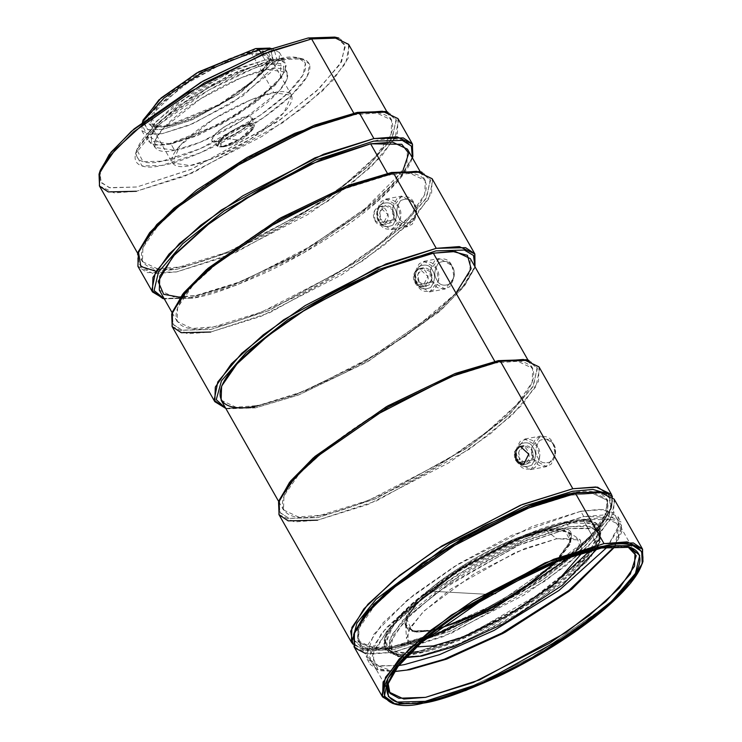 <?xml version="1.0" encoding="UTF-8"?>
<svg xmlns="http://www.w3.org/2000/svg" width="742" height="742" viewBox="0 0 742 742"><rect width="100%" height="100%" fill="white"/><g stroke="black" fill="none" stroke-linecap="round" stroke-linejoin="round"><path stroke-width="0.56" stroke-dasharray="3.71 2.78" d="M278.936 514.558L294.481 521.932L317.53 520.179L367.911 504.504L448.585 462.943L490.545 433.662L522.442 404.65L538.469 381.444L538.98 366.836M612.456 496.88L609.08 512.889L590.53 536.791L516.07 593.526L438.476 632.778L389.977 647.701L368.755 649.575L353.016 644.26L361.632 648.638L389.977 647.701L433.282 634.809L501.963 601.855L575.681 550.703L600.287 525.883L611.798 506.517L612.456 496.88M515.95 460.42C521.561 470.808 533.674 460.226 527.376 450.477C522.183 440.025 510.051 450.579 515.95 460.42L520.068 459.641L527.506 463.861L532.932 457.044L531.495 449.708L524.065 445.488L518.63 452.314L520.068 459.641L515.95 460.42M427.93 591.022C396.506 616.509 397.573 638.101 429.878 630.283L438.995 628.168L429.878 630.283L411.866 630.876L405.93 616.825L427.93 591.022L489.739 594.463L427.93 591.022C444.384 576.107 482.717 550.991 518.667 537.421C554.849 525.484 572.453 525.058 571.498 536.123C572.453 525.058 554.849 525.484 518.667 537.421C482.717 550.991 444.384 576.107 427.93 591.022M444.875 626.461L497.511 603.135L550.1 566.684L497.53 603.125L444.903 626.452M554.608 562.501L568.02 546.539L571.498 536.123L570.821 540.575L554.608 562.501M248.848 123.812L253.291 128.663L235.835 141.768L220.643 147.213L221.747 137.975L238.136 139.997L221.747 137.975C230.66 130.824 239.694 126.103 248.848 123.812C239.694 126.103 230.66 130.824 221.747 137.975C209.105 147.343 221.144 150.58 235.835 141.768C250.638 135.165 261.759 119.824 248.848 123.812L248.097 124.47L248.848 123.812M222.952 146.322C216.098 148.094 215.95 145.265 222.526 137.826C234.147 129.451 242.662 124.999 248.097 124.47C254.951 122.699 255.09 125.528 248.514 132.966C236.902 141.342 228.378 145.794 222.952 146.322L217.721 141.499L212.119 141.101L213.399 135.777L224.622 126.4L246.196 116.744L252.401 118.21L248.626 124.554L237.013 133.272L217.721 141.499L222.952 146.322L239.991 139.06L253.578 125.76L248.097 124.47L229.046 132.985L219.131 141.268L218 145.97L222.952 146.322M273.863 92.694C288.211 88.864 305.685 94.169 275.263 121.02C243.654 148.094 201.036 164.641 190.054 165.549C175.706 169.389 158.231 164.084 188.654 137.233C220.263 110.159 262.881 93.603 273.863 92.694L250.777 99.882L213.798 118.924L179.944 145.645L172.367 162.98L190.054 165.549L213.139 158.371L250.119 139.32L283.973 112.599L291.55 95.273L273.863 92.694L251.64 53.572L273.863 92.694M217.721 141.499C223.871 140.897 233.517 135.86 246.669 126.372C254.116 117.95 253.959 114.741 246.196 116.744C240.046 117.347 230.4 122.393 217.248 131.881C209.8 140.294 209.958 143.503 217.721 141.499M167.831 126.428L150.144 123.858L157.721 106.523L191.575 79.811L228.555 60.761L251.64 53.572L269.327 56.151L261.75 73.477L227.896 100.198L190.917 119.249L167.831 126.428L153.269 126.492L149.847 114.249L180.547 85.237L224.279 60.863L251.807 51.866L265.515 51.56L269.986 60.185L253.124 80.804L218.723 104.668L166.477 126.047L167.831 126.428L219.14 105.429L252.929 81.991L269.494 61.734L265.098 53.266L251.64 53.572L224.594 62.411L181.651 86.35L151.498 114.834L154.855 126.863L167.831 126.428M166.477 126.047C177.663 125.129 221.051 108.267 253.235 80.702C284.214 53.368 266.415 47.961 251.807 51.866L255.619 48.564L251.807 51.866C240.621 52.793 197.233 69.646 165.049 97.211C134.07 124.554 151.869 129.952 166.477 126.047M271.6 48.564L272.537 63.413L237.728 94.781L191.603 120.028L162.674 129.368L148.391 129.878L142.464 121.92M141.629 124.229L142.863 120.334L147.751 129.711L162.674 129.368L192.651 119.573L240.269 93.038L273.733 61.447L270.032 48.091L274.011 49.028L277.86 62.931L243.033 95.82L193.467 123.441L162.257 133.643L146.721 133.996L141.629 124.229L142.585 121.827L141.824 130.666L150.06 134.571L162.257 133.643L188.913 125.342L231.606 103.351L270.691 72.503L279.168 60.232L279.437 52.496L271.451 48.62L274.011 49.028M260.841 52.738L264.987 60.037L277.183 59.11L285.41 63.005L285.141 70.74L276.655 83.021L237.57 113.869L194.877 135.86L168.221 144.152L156.024 145.08L147.797 141.184L148.066 133.449L156.553 121.169L195.638 90.32L238.33 68.329L264.987 60.037L260.841 52.738M170.985 144.004L163.908 144.922L150.654 137.511L157.499 124.545L176.837 106.514L229.695 74.877L263.939 63.2L280.828 63.599L280.374 78.763L256.602 101.83L221.088 124.48L170.985 144.004L168.221 144.152L220.383 123.821L257.353 100.253L282.099 76.24L286.171 65.834L282.572 60.454L264.987 60.037L229.343 72.197L174.314 105.123L154.188 123.886L147.064 137.391L151.034 143.92L160.856 145.107L170.985 144.004L196.593 136.036L237.607 114.908L275.152 85.274L283.296 73.486L283.555 66.057L263.939 63.2L238.33 71.167L197.316 92.296L159.771 121.929L151.628 133.727L151.368 141.147L170.985 144.004L174.546 150.274L154.93 147.426L155.189 139.997L163.333 128.199L200.878 98.565L241.892 77.446L267.5 69.47L287.117 72.326L286.857 79.756L278.714 91.554L241.169 121.187L200.155 142.306L174.546 150.274L170.985 144.004M280.068 58.544C300.287 53.136 324.913 60.612 282.043 98.454C237.505 136.602 177.459 159.929 161.979 161.209C141.759 166.607 117.134 159.131 160.003 121.298C204.542 83.15 264.597 59.824 280.068 58.544L252.095 66.873L207.741 88.15L160.133 121.187L136.806 149.717L143.02 161.645L161.979 161.209L200.071 148.762L260.563 115.047L287.618 93.399L303.07 74.905L305.426 63.07L298.377 57.941L280.068 58.544L283.463 59.499L302.356 58.878L309.637 64.174L307.207 76.389L291.254 95.477L263.327 117.82L200.878 152.629L161.561 165.475L141.982 165.92L135.573 153.622L159.651 124.164L208.799 90.06L254.589 68.097L283.463 59.499L280.068 58.544M174.546 150.274C186.734 149.272 233.999 130.907 269.049 100.884C302.792 71.102 283.416 65.222 267.5 69.47C255.322 70.481 208.048 88.836 172.997 118.868C139.255 148.65 158.63 154.531 174.546 150.274M336.683 37.619L345.475 46.013L340.263 64.025L316.444 91.127L276.905 122.068L190.842 169.473L136.797 187.003L110.02 187.828L101.302 182.792L99.743 172.227M283.463 59.499C267.482 60.825 205.497 84.903 159.521 124.276C115.27 163.333 140.683 171.05 161.561 165.475C177.533 164.158 239.527 140.08 285.494 100.699C329.754 61.642 304.331 53.925 283.463 59.499M100.263 170.326L100.764 181.994L109.269 187.633L136.797 187.003L192.085 168.935L279.91 119.991L319.181 88.567L341.608 61.725L345.03 44.548L334.79 37.1M338.769 38.037L349.232 45.652L345.744 63.209L322.816 90.645L282.665 122.773L192.901 172.803L136.38 191.269L184.656 176.244L261.972 136.417L302.18 108.36L332.75 80.553L348.109 58.312L348.601 44.316M99.382 185.89L114.287 192.948L136.38 191.269M353.748 113.109L354.657 114.713L376.75 113.034L391.646 120.093L391.164 134.098L375.804 156.33L345.225 184.137L305.018 212.203L227.701 252.03L179.425 267.046L157.332 268.725L142.436 261.666L142.928 247.67L158.287 225.429L188.858 197.632L229.065 169.566L306.381 129.739L354.657 114.713L353.748 113.109M386.471 111.773L396.386 120.185L391.702 138.791L367.234 167.228L325.692 200.043L234.24 250.666L176.763 269.365L155.996 271.229M354.657 114.713C340.086 116.642 316.138 125.11 282.804 140.117C245.621 157.462 210.181 180.028 176.494 207.834C112.886 263.976 149.42 275.069 179.425 267.046C193.996 265.117 217.944 256.649 251.278 241.651C288.471 224.307 323.902 201.731 357.588 173.934C421.206 117.783 384.662 106.7 354.657 114.713M138.272 251.807L138.8 264.096L147.769 270.032L176.763 269.365L235.001 250.342L327.5 198.782L368.876 165.689L392.499 137.409L396.098 119.314L385.311 111.476M387.695 112.033L398.621 119.972L394.976 138.3L371.056 166.931L329.16 200.451L235.483 252.66L176.513 271.934L147.148 272.602L138.068 266.591L137.539 254.144M137.91 266.313L153.455 273.677L176.513 271.934L226.885 256.25L307.559 214.698L349.519 185.407L381.425 156.395L397.443 133.198L397.962 118.581M412.478 157.545L400.17 177.18L375.072 202.01L301.614 252.503L233.851 284.845L191.056 297.542L163.945 298.738M412.385 157.861L400.773 177.82L376.472 202.334L303.673 252.846L235.854 285.382L193.087 298.117L164.26 298.822L193.087 298.117L191.056 297.542L234.37 284.65L303.042 251.696L376.76 200.544L401.366 175.724L412.877 156.358M162.721 298.469L191.056 297.542L193.087 298.117C208.103 296.123 232.784 287.395 267.129 271.934C301.02 256.138 346.393 228.74 376.676 202.158C442.223 144.31 404.575 132.874 373.653 141.138M402.841 170.892L359.555 214.215L292.144 257.752L233.563 284.631L196.138 295.464L180.334 297.292M159.307 290.103L174.138 297.134L196.138 295.464L244.201 280.504L321.184 240.853L361.215 212.908L391.655 185.231L406.95 163.092L407.441 149.151M387.38 173.322L388.418 175.149L410.419 173.48L425.249 180.501L424.767 194.441L409.473 216.59L379.032 244.266L338.992 272.212L262.019 311.863L213.946 326.823L191.955 328.493L177.115 321.462L177.607 307.522L192.901 285.382L223.342 257.697L263.373 229.76L340.355 190.11L388.418 175.149L387.38 173.322M375.035 220.819C380.637 231.198 392.778 220.662 386.471 210.886C381.295 200.442 369.145 210.951 375.035 220.819L374.051 211.934L379.19 206.638L387.825 214.531L382.631 225.011L375.035 220.819L381.138 219.678L388.567 223.899L394.002 217.072L392.564 209.745L385.135 205.525L379.7 212.351L381.138 219.678L375.035 220.819M420.612 171.875L430.536 180.287L425.852 198.893L401.376 227.33L359.833 260.145L268.391 310.768L210.904 329.467L182.356 330.255L173.257 324.681L172.079 313.059M388.418 175.149C373.912 177.069 350.066 185.5 316.88 200.442C279.855 217.703 244.572 240.176 211.034 267.862C147.695 323.762 184.072 334.809 213.946 326.823C228.453 324.903 252.299 316.472 285.485 301.53C322.52 284.26 357.802 261.787 391.34 234.11C454.679 178.21 418.293 167.163 388.418 175.149M172.422 311.909L172.942 324.198L181.911 330.134L210.904 329.467L269.142 310.444L361.651 258.884L403.017 225.791L426.641 197.511L430.239 179.416L419.453 171.578M421.836 172.135L432.762 180.074L429.117 198.402L405.197 227.033L363.302 260.553L269.634 312.762L210.654 332.036L261.026 316.352L341.7 274.8L383.66 245.509L415.566 216.497L431.594 193.3L432.104 178.692M172.051 326.415L187.596 333.779L210.654 332.036M475.001 266.814L463.017 286.338L438.114 311.158L364.545 361.929L296.41 394.512L253.402 407.293L225.781 408.388M415.001 282.721C420.593 293.099 432.734 282.563 426.437 272.787C421.252 262.343 409.102 272.852 415.001 282.721L414.008 273.844L419.156 268.539L427.791 276.432L422.597 286.913L415.001 282.721L419.128 281.951L426.557 286.171L431.992 279.344L430.555 272.017L423.116 267.797L417.69 274.623L419.128 281.951L415.001 282.721M227.451 408.786L225.067 408.221L253.402 407.293L255.433 407.868L227.451 408.786L225.744 408.332L255.433 407.868L253.402 407.293L296.717 394.401L365.389 361.447L439.106 310.295L463.713 285.475L475.223 266.109L474.49 268.456L463.119 287.571L438.819 312.085L366.019 362.597L298.21 395.134L255.433 407.868L298.98 394.837L368.153 361.373L441.286 309.924L464.798 285.447L474.49 268.456M456.005 293.118L406.505 335.57L343.667 373.384L291.829 396.07L258.105 405.549L306.381 390.524L383.697 350.697L423.905 322.631L454.475 294.834L469.834 272.592L470.326 258.587M221.116 400.17L236.012 407.228L258.105 405.549M494.775 361.354L495.684 362.959L517.777 361.28L532.673 368.347L532.181 382.343L516.822 404.585L486.251 432.382L446.044 460.448L368.728 500.275L320.451 515.3L298.358 516.979L283.463 509.921L283.954 495.916L299.304 473.684L329.884 445.877L370.091 417.811L447.407 377.984L495.684 362.959L494.775 361.354M527.497 360.018L537.412 368.431L532.728 387.036L508.261 415.474L466.718 448.289L375.267 498.912L317.789 517.619L289.232 518.398L280.142 512.824L278.964 501.212M495.684 362.959C481.113 364.888 457.165 373.356 423.83 388.363C386.647 405.707 351.207 428.282 317.52 456.08C253.903 512.221 290.447 523.314 320.451 515.3C335.022 513.371 358.97 504.903 392.305 489.896C429.488 472.552 464.928 449.986 498.615 422.179C562.223 366.038 525.688 354.945 495.684 362.959M279.298 500.052L279.827 512.342L288.796 518.278L317.789 517.619L376.027 498.587L468.527 447.036L509.893 413.934L533.526 385.654L537.115 367.559L526.338 359.722M528.721 360.287L539.647 368.227L536.002 386.545L512.073 415.186L470.187 448.706L376.509 500.906L317.53 520.179M392.008 648.276L364.025 649.194L352.673 639.344L367.012 649.751L392.008 648.276L389.977 647.701L392.008 648.276L444.347 631.73L528.165 587.469L570.014 557.057L599.545 528.165L611.696 506.48L608.403 494.07L611.056 508.864L599.694 527.979L575.393 552.493L502.594 603.005L434.775 635.542L392.008 648.276M569.902 493.616C599.916 485.602 636.451 496.695 572.833 552.836C539.156 580.643 503.716 603.209 466.523 620.553C433.198 635.56 409.241 644.028 394.679 645.957L375.331 647.794L360.343 643.648L357.05 629.856L373.217 604.693L358.126 626.702L357.681 640.578L372.586 647.636L394.679 645.957L442.946 630.932L520.263 591.105L560.479 563.039L591.049 535.242L606.409 513L606.9 499.004L591.995 491.937L569.902 493.616L570.793 495.183L592.886 493.504L607.791 500.572L607.299 514.568L591.94 536.809L561.369 564.606L521.153 592.673L443.837 632.499L395.569 647.525L373.476 649.204L358.572 642.145L359.063 628.14L374.422 605.908L404.993 578.101L445.209 550.035L522.526 510.208L570.793 495.183L569.902 493.616L568.122 493.968M602.606 492.243L612.53 500.655L607.846 519.261L583.37 547.698L541.827 580.513L450.385 631.136L392.898 649.844L364.35 650.623L355.251 645.048L354.073 633.436M571.702 556.148L603.728 521.515L607.781 500.544L592.877 493.504L570.793 495.183C556.231 497.112 532.274 505.58 498.949 520.587C461.756 537.931 426.316 560.507 392.639 588.304C329.021 644.446 365.556 655.538 395.569 647.525L424.795 639.604M354.416 632.286L354.936 644.566L363.905 650.511L392.898 649.844L451.136 630.811L543.645 579.261L585.011 546.158L608.635 517.879L612.233 499.783L601.447 491.946M603.84 492.512L614.756 500.451L611.111 518.769L587.191 547.411L545.296 580.93L451.628 633.13L392.648 652.404L365.787 653.646M354.045 646.792L369.599 654.156L392.648 652.404L443.02 636.729L523.694 595.167L565.654 565.886L597.56 536.874L613.588 513.668L614.098 499.06M642.572 562.584L630.264 582.22L605.166 607.039L531.708 657.542L463.945 689.884L421.15 702.572L394.039 703.768M392.806 703.509L421.15 702.572L423.181 703.147L421.15 702.572L464.455 689.68L533.136 656.735L606.854 605.583L631.461 580.763L642.971 561.397M598.525 547.002L626.109 546.316L627.862 546.854L598.525 547.002L601.651 547.995L598.525 547.002L556.379 559.654L489.358 592.227L419.147 642.034L397.1 665.444L388.057 683.085L388.483 681.304L398.834 663.181L421.762 639.706L491.649 590.91L557.214 559.329L598.525 547.002L582.822 519.354L598.525 547.002M394.28 671.519L373.365 664.387L373.847 650.576L389.003 628.622L419.184 601.187L458.862 573.492L535.168 534.184L582.822 519.354L604.619 517.693L619.329 524.668L614.738 546.279L620.627 528.805L613.745 519.845L582.822 519.354L520.448 540.482L472.997 564.968L423.58 597.783L386.758 631.154L372.261 655.919L377.715 668.579L394.28 671.519M614.784 546.279L621.889 531.699L620.998 521.923L605.991 514.818L583.759 516.506L580.791 511.275L511.581 535.39L459.001 563.632L407.126 600.204L373.597 634.531L366.214 656.846L378.216 665.75L398.751 665.546L379.746 666.019L367.188 659.193L367.68 645.104L383.141 622.714L413.906 594.732L454.382 566.489L532.199 526.403L580.791 511.275L583.759 516.506L535.168 531.624L457.35 571.711L416.874 599.963L386.109 627.945L370.648 650.326L370.156 664.415L380.089 670.749L395.356 671.482L376.046 669.414L368.802 657.505L381.796 632.898L418.497 598.692L469.352 564.43L518.788 538.664L583.759 516.506L615.823 517.257L622.38 527.08L614.153 547.188M580.791 511.275L603.023 509.587L618.021 516.692L618.327 528.619L607.318 547.058L619.245 524.733L614.255 512.824L599.369 509.411L580.791 511.275M568.029 522.368C593.86 515.467 625.321 525.021 570.552 573.353C541.558 597.282 511.053 616.713 479.035 631.646C450.338 644.566 429.72 651.856 417.18 653.517C391.349 660.417 359.889 650.864 414.657 602.532C443.651 578.602 474.157 559.171 506.174 544.238C534.871 531.328 555.489 524.038 568.029 522.368L526.468 535.307L459.91 569.587L398.973 617.687L385.757 636.831L385.33 648.879L398.166 654.963L417.18 653.517L458.742 640.578L525.299 606.297L586.236 558.197L599.453 539.054L599.879 527.005L587.052 520.93L568.029 522.368L567.547 521.524L586.57 520.077L599.397 526.161L598.97 538.21L585.753 557.353L524.817 605.453L458.259 639.734L416.698 652.663L397.684 654.11L384.857 648.035L385.274 635.987L398.5 616.843L459.428 568.743L525.995 534.463L567.547 521.524L568.029 522.368M567.547 521.524C555.007 523.184 534.388 530.474 505.692 543.394C473.684 558.327 443.178 577.758 414.175 601.688C359.416 650.02 390.867 659.573 416.698 652.663C429.238 651.003 449.856 643.713 478.553 630.802C510.57 615.869 541.076 596.438 570.069 572.509C624.838 524.177 593.377 514.623 567.547 521.524M410.521 652.645L394.113 652.023L385.645 643.481L393.835 623.892L423.2 595.038L466.486 565.098L509.568 542.244L566.22 522.683L593.869 523.704L598.636 532.979L590.215 550.564M549.479 588.054L469.176 634.429L418.034 651.513L458.853 638.806L524.242 605.129L584.093 557.882L597.087 539.072L597.495 527.237L584.9 521.264L566.22 522.683L525.392 535.39L460.012 569.068L400.151 616.314L387.166 635.115L386.749 646.959L399.354 652.932L418.034 651.513M566.22 522.683L568.595 526.866L587.274 525.447L599.87 531.42L599.462 543.255L586.468 562.065L526.616 609.303L461.227 642.989L420.408 655.687L401.728 657.106L389.123 651.142L389.541 639.298L402.526 620.497L462.387 573.251L527.766 539.573L568.595 526.866L566.22 522.683M405.679 657.616L399.029 656.818L390.273 650.456L393.195 635.755L412.385 612.79L445.988 585.902L521.116 544.034L568.428 528.573L591.968 528.035L599.258 532.858L599.684 542.838L596.958 548.95L600.306 535.501L593.971 528.703L568.428 528.573L517.137 545.769L436.862 592.468L404.752 620.488L390.385 642.182L392.954 654.073L405.679 657.616M421.762 656.076L420.408 655.687L455.505 645.243L511.164 618.54L570.904 577.081L590.845 556.973L600.176 541.28L599.74 531.198L592.385 526.319L568.595 526.866L520.791 542.485L444.875 584.789L410.929 611.955L391.544 635.161L388.585 650.011L397.443 656.447L421.762 656.076M556.713 538.757L577.23 538.516L582.22 552.79L580.346 540L556.713 538.757L525.058 548.403L474.509 573.585L424.22 610.833L410.4 627.231L406.495 638.76L416.522 646.913L407.729 642.544L408.295 631.117L422.857 612.178L450.691 589.139L515.625 552.326L556.713 538.757L546.27 530.651L568.409 531.819L570.821 542.05L556.825 561.62L569.763 544.684L570.644 534.203L560.822 529.547L546.27 530.651L556.713 538.757M437.103 629.624L430.852 630.997L414.333 631.859L405.586 624.319L409.241 613.523L422.189 598.163L469.287 563.271L516.627 539.684L546.27 530.651L514.475 540.547L463.546 566.786L416.921 603.58L406.802 618.234L406.486 627.454L416.299 632.101L430.852 630.997L437.103 629.624M430.555 630.477L416.002 631.581L406.189 626.934L406.505 617.706L416.624 603.061L463.249 566.257L514.178 540.028L545.973 530.131L546.27 530.651L545.973 530.131L560.525 529.027L570.348 533.674L569.29 544.535L555.47 562.158L570.579 541.354L564.514 529.705L545.973 530.131L508.743 542.3L449.615 575.254L423.172 596.41L408.072 614.487L405.772 626.053L412.663 631.062L430.555 630.477L438.262 628.734L430.555 630.477M527.952 584.631L471.662 616.611L527.952 584.631M518.166 461.301C520.541 466.616 525.058 467.896 531.726 465.132C536.086 458.315 536.642 452.62 533.405 448.057C531.031 442.733 526.514 441.462 519.845 444.226C515.486 451.043 514.929 456.738 518.166 461.301C514.929 456.738 515.486 451.043 519.845 444.226C526.514 441.462 531.031 442.733 533.405 448.057C536.642 452.62 536.086 458.315 531.726 465.132C525.058 467.896 520.541 466.616 518.166 461.301L518.231 462.591C521.199 469.232 526.848 470.827 535.177 467.377C540.63 458.853 541.326 451.739 537.273 446.025C534.305 439.385 528.656 437.789 520.327 441.24C514.883 449.763 514.178 456.877 518.231 462.591L518.166 461.301M520.068 459.641C517.638 456.219 518.064 451.952 521.329 446.842C526.328 444.764 529.714 445.719 531.495 449.708C533.925 453.13 533.507 457.406 530.233 462.516C525.243 464.594 521.849 463.629 520.068 459.641M518.231 462.591L515.829 450.375L524.891 438.995L537.273 446.025L539.675 458.25L530.623 469.621L518.231 462.591L533.98 459.641L546.362 466.672L555.415 455.3L553.022 443.085L540.63 436.046L531.578 447.426L533.98 459.641L518.231 462.591M553.087 444.365C550.712 439.051 546.195 437.771 539.527 440.544C535.168 447.361 534.611 453.047 537.848 457.619C540.222 462.934 544.739 464.214 551.408 461.45C555.767 454.623 556.324 448.938 553.087 444.365L553.022 443.085C557.075 448.789 556.37 455.903 550.926 464.427C542.597 467.887 536.948 466.291 533.98 459.641C529.927 453.937 530.623 446.823 536.076 438.299C544.405 434.84 550.054 436.435 553.022 443.085L553.087 444.365C556.324 448.938 555.767 454.623 551.408 461.45C544.739 464.214 540.222 462.934 537.848 457.619C534.611 453.047 535.168 447.361 539.527 440.544C546.195 437.771 550.712 439.051 553.087 444.365M417.217 283.611C419.592 288.926 424.118 290.205 430.777 287.432C435.137 280.615 435.702 274.93 432.456 270.357C430.082 265.042 425.565 263.762 418.905 266.536C414.546 273.353 413.98 279.038 417.217 283.611C413.98 279.038 414.546 273.353 418.905 266.536C425.565 263.762 430.082 265.042 432.456 270.357C435.702 274.93 435.137 280.615 430.777 287.432C424.118 290.205 419.592 288.926 417.217 283.611L414.889 272.676L423.942 261.305L436.333 268.335L438.726 280.55L429.674 291.931L417.282 284.891L432.707 282.006C428.653 276.302 429.349 269.188 434.803 260.665C443.132 257.205 448.78 258.8 451.748 265.45C455.801 271.155 455.096 278.269 449.652 286.792C441.323 290.252 435.675 288.657 432.707 282.006L445.089 289.037L454.15 277.666L452.147 266.675C455.384 271.238 454.827 276.933 450.459 283.75C443.799 286.514 439.283 285.243 436.908 279.92C433.662 275.356 434.228 269.661 438.587 262.844C445.246 260.08 449.773 261.36 452.147 266.675C449.773 261.36 445.246 260.08 438.587 262.844C434.228 269.661 433.662 275.356 436.908 279.92C439.283 285.243 443.799 286.514 450.459 283.75C454.827 276.933 455.384 271.238 452.147 266.675L451.748 265.45L439.357 258.42L430.304 269.791L432.707 282.006L417.282 284.891C420.25 291.541 425.899 293.136 434.228 289.686C439.681 281.162 440.386 274.039 436.333 268.335C433.365 261.685 427.717 260.09 419.388 263.549C413.934 272.073 413.238 279.187 417.282 284.891L417.217 283.611M419.128 281.951C416.698 278.528 417.115 274.262 420.389 269.142C425.389 267.074 428.774 268.029 430.555 272.017C432.985 275.44 432.567 279.706 429.293 284.826C424.294 286.894 420.909 285.939 419.128 281.951M379.236 221.339C381.611 226.653 386.128 227.933 392.787 225.16C397.146 218.343 397.712 212.657 394.466 208.085C392.091 202.77 387.574 201.49 380.915 204.254C376.556 211.08 375.99 216.766 379.236 221.339C375.99 216.766 376.556 211.08 380.915 204.254C387.574 201.49 392.091 202.77 394.466 208.085C397.712 212.657 397.146 218.343 392.787 225.16C386.128 227.933 381.611 226.653 379.236 221.339L376.899 210.403L385.951 199.032L398.343 206.063L400.736 218.278L391.683 229.658L379.292 222.619L395.041 219.678C390.997 213.965 391.693 206.851 397.146 198.327C405.475 194.877 411.124 196.472 414.092 203.113C418.145 208.827 417.44 215.941 411.986 224.464C403.657 227.915 398.009 226.319 395.041 219.678L407.432 226.709L416.485 215.328L414.157 204.402C417.394 208.966 416.837 214.661 412.469 221.478C405.809 224.242 401.292 222.971 398.918 217.647C395.672 213.084 396.237 207.389 400.597 200.572C407.256 197.808 411.782 199.088 414.157 204.402C411.782 199.088 407.256 197.808 400.597 200.572C396.237 207.389 395.672 213.084 398.918 217.647C401.292 222.971 405.809 224.242 412.469 221.478C416.837 214.661 417.394 208.966 414.157 204.402L414.092 203.113L401.7 196.083L392.648 207.454L395.041 219.678L379.292 222.619C382.26 229.269 387.908 230.864 396.237 227.404C401.691 218.881 402.396 211.767 398.343 206.063C395.375 199.412 389.726 197.817 381.397 201.277C375.944 209.8 375.248 216.914 379.292 222.619L379.236 221.339M381.138 219.678C378.708 216.256 379.125 211.989 382.399 206.87C387.398 204.801 390.784 205.757 392.564 209.745C394.994 213.167 394.577 217.434 391.303 222.554C386.304 224.622 382.918 223.667 381.138 219.678M253.291 128.663C245.036 139.459 234.157 145.636 220.643 147.213M218 145.97L212.119 141.101M252.401 118.21L253.578 125.76M150.144 123.858L172.367 162.98M291.55 95.273L269.327 56.151M154.855 126.863L153.269 126.492M269.986 60.185L269.494 61.734M141.824 130.666L147.797 141.184M279.437 52.496L285.41 63.005M163.908 144.922L160.856 145.107M280.374 78.763L282.099 76.24M154.93 147.426L151.368 141.147M287.117 72.326L283.555 66.057M136.806 149.717L135.573 153.622M298.377 57.941L302.356 58.878M137.762 253.439L142.436 261.666M386.981 111.875L391.646 120.093M165.104 299.035L164.27 298.84M412.135 158.705L412.394 157.879M172.163 312.734L177.115 321.462M420.287 171.773L425.249 180.501M278.788 501.685L283.463 509.921M527.998 360.111L532.673 368.347M364.025 649.194L361.632 648.638M611.056 508.864L611.798 506.517M357.681 640.578L358.572 642.145M606.9 499.004L607.791 500.572M626.109 546.316L629.782 547.299M388.483 681.304L387.454 684.959M373.365 664.387L383.271 681.833M386.795 688.038L389.068 692.036M635.031 552.308L619.329 524.668M396.71 671.408L393.956 671.575M614.951 546.038L613.402 548.31M618.021 516.692L620.998 521.923M367.188 659.193L370.156 664.415M599.397 526.161L599.879 527.005M384.857 648.035L385.33 648.879M386.749 646.959L389.123 651.142M597.495 527.237L599.87 531.42M399.029 656.818L397.443 656.447M599.684 542.838L600.176 541.28M568.409 531.819L580.346 540M405.586 624.319L406.495 638.76M406.189 626.934L406.486 627.454M570.644 534.203L570.348 533.674M412.663 631.062L411.866 630.876M570.821 540.575L570.579 541.354M520.096 446.23L524.065 445.488M523.537 464.603L527.506 463.861M524.891 438.995L540.63 436.046M530.623 469.621L546.362 466.672M419.156 268.539L423.116 267.797M422.597 286.913L426.557 286.171M423.942 261.305L439.357 258.42M429.674 291.931L445.089 289.037M379.19 206.638L385.135 205.525M382.631 225.011L388.567 223.899M385.951 199.032L401.7 196.083M391.683 229.658L407.432 226.709"/><path stroke-width="1.11" d="M611.427 494.358L538.98 366.836L523.435 359.471L500.386 361.215L450.004 376.899L369.33 418.451L327.37 447.732L295.474 476.754L279.446 499.95L278.936 514.558L351.374 642.08L351.884 627.472L367.911 604.276L399.817 575.254L441.778 545.973L522.451 504.421L572.824 488.737L595.872 486.984L611.427 494.358L612.456 496.88L597.598 487.169L572.824 488.737L500.386 361.215L572.824 488.737L520.485 505.219L436.658 549.21L394.345 579.641L363.895 608.867L350.641 631.173L353.016 644.26L351.374 642.08M444.903 626.452L444.875 626.461C484.248 614.07 519.335 594.138 550.128 566.665M550.1 566.684L554.608 562.501L550.1 566.693M489.739 594.463L495.749 593.479L489.739 594.463M142.464 121.92L158.89 99.938L196.658 73.05L255.619 48.564L271.6 48.564M270.032 48.091L255.619 48.564L198.698 71.872L161.218 97.87L142.863 120.334M255.619 48.564L259.014 49.529L271.451 48.62L259.014 49.529L255.619 48.564M142.585 121.827L164.112 98L202.51 72.224L259.014 49.529L202.51 72.224L164.112 98L142.585 121.827M259.014 49.529L260.841 52.738L259.014 49.529M99.743 172.227L109.185 154.559L131.362 131.325L200.85 82.325L266.749 50.4L308.218 37.972L336.683 37.619M308.218 37.972L267.621 50.066L203.234 80.952L134.117 128.904L111.05 152.175L100.263 170.326L99.029 174.231L110.057 155.672L133.643 131.881L204.291 82.863L270.107 51.291L311.612 38.936L338.769 38.037L334.79 37.1L308.218 37.972L311.612 38.936L308.218 37.972M136.38 191.269L108.239 191.918L99.539 186.149L99.029 174.231M386.981 111.875L348.601 44.316L333.696 37.258L311.612 38.936L263.336 53.953L186.019 93.78L145.803 121.846L115.233 149.652L99.873 171.884L99.382 185.89L137.762 253.439M311.612 38.936L353.748 113.109L311.612 38.936M155.996 271.229L140.813 266.499L138.383 251.464L156.775 224.538L196.565 190.156L247.16 157.425L294.732 133.328L357.329 112.394L386.471 111.773M357.329 112.394L314.552 125.129L246.743 157.666L173.943 208.177L149.643 232.691L138.272 251.807L137.539 254.144L149.049 234.787L173.656 209.967L247.374 158.816L316.046 125.862L359.36 112.969L387.695 112.033L385.311 111.476L357.329 112.394L359.36 112.969L357.329 112.394M412.506 144.198L397.962 118.581L382.408 111.217L359.36 112.969L308.987 128.644L228.304 170.206L186.344 199.487L154.447 228.499L138.42 251.705L137.91 266.313L152.453 291.921L152.963 277.313L168.99 254.107L200.897 225.095L242.857 195.814L323.531 154.253L373.903 138.578L396.961 136.825L412.506 144.198L412.478 157.545M359.36 112.969L373.903 138.578L359.36 112.969M163.945 298.738L152.453 291.921M373.653 141.138L315.962 159.938L224.223 210.811L182.727 243.71L158.482 272.101L154.095 290.567L164.26 298.822L154.095 290.567L158.482 272.101L182.727 243.71L224.223 210.811L315.962 159.938L373.653 141.138L402.322 140.386L411.393 146.063L412.385 157.861M412.135 158.705L412.877 156.358L412.348 143.92L403.268 137.901L373.903 138.578L314.923 157.851L221.255 210.051L179.36 243.571L155.44 272.212L151.795 290.53L162.721 298.469L165.104 299.035M180.334 297.292L163.648 294.305L158.204 281.506L172.877 256.509L210.042 222.841L259.885 189.757L307.726 165.086L370.61 143.79L401.784 144.282L408.74 153.297L402.841 170.892M420.287 171.773L407.441 149.151L392.601 142.121L370.61 143.79L322.538 158.751L245.565 198.402L205.525 226.347L175.084 254.024L159.79 276.163L159.307 290.103L172.163 312.734M370.61 143.79L387.38 173.322L370.61 143.79M172.079 313.059L182.643 294.231L206.415 269.736L279.456 218.584L348.183 185.426L391.47 172.496L420.612 171.875M391.47 172.496L348.703 185.231L280.884 217.768L208.085 268.279L183.784 292.793L172.422 311.909L171.68 314.246L183.191 294.889L207.797 270.069L281.515 218.918L350.187 185.964L393.501 173.071L421.836 172.135L419.453 171.578L391.47 172.496L393.501 173.071L391.47 172.496M210.654 332.036L181.289 332.704L172.209 326.693L171.68 314.246M474.852 253.95L432.104 178.692L416.55 171.319L393.501 173.071L343.129 188.746L262.445 230.308L220.495 259.589L188.589 288.601L172.561 311.807L172.051 326.415L214.8 401.672L215.319 387.064L231.337 363.858L263.243 334.846L305.203 305.565L385.877 264.004L436.25 248.329L459.307 246.576L474.852 253.95L475.001 266.814M393.501 173.071L436.25 248.329L393.501 173.071M475.001 266.823L474.695 253.671L465.614 247.661L436.25 248.329L377.279 267.602L283.602 319.811L241.707 353.322L217.786 381.963L214.141 400.281L225.791 408.397L214.8 401.672M225.744 408.332L216.256 399.641L221.459 380.794L246.335 352.292L287.942 319.617L378.884 269.439L435.999 250.889L464.334 250.054L473.489 255.452L474.963 266.749L473.489 255.452L464.334 250.054L435.999 250.889L378.884 269.439L287.942 319.617L246.335 352.292L221.459 380.794L216.256 399.641L225.744 408.332M258.105 405.549C228.1 413.563 191.557 402.47 255.174 346.328C288.861 318.522 324.291 295.956 361.484 278.612C394.818 263.605 418.766 255.137 433.337 253.208L452.481 251.371L467.423 255.331L471.133 268.66L456.005 293.118M527.998 360.111L470.326 258.587L455.43 251.529L433.337 253.208L385.061 268.233L307.745 308.06L267.537 336.126L236.958 363.932L221.598 386.165L221.116 400.17L278.788 501.685M433.337 253.208L494.775 361.354L433.337 253.208M278.964 501.212L289.528 482.374L313.3 457.879L386.332 406.737L455.059 373.578L498.346 360.64L527.497 360.018M498.346 360.64L455.579 373.374L387.76 405.911L314.96 456.423L290.669 480.937L279.298 500.052L278.556 502.399L290.066 483.033L314.673 458.213L388.4 407.061L457.072 374.107L500.386 361.215L528.721 360.287L526.338 359.722L498.346 360.64L500.386 361.215L498.346 360.64M317.53 520.179L288.174 520.856L279.094 514.837L278.556 502.399M352.673 639.344L356.921 623.113L375.999 599.332L449.624 543.84L525.262 505.803L572.574 491.297L592.914 489.423L608.403 494.07L592.914 489.423L572.574 491.297L525.262 505.803L449.624 543.84L375.999 599.332L356.921 623.113L352.673 639.344M569.902 493.616L536.549 502.965L485.398 525.243L423.116 562.464L373.217 604.693L422.068 563.197L483.348 526.291L534.351 503.753L568.122 493.968M354.073 633.436L364.637 614.599L388.409 590.103L461.45 538.961L530.178 505.803L573.464 492.873L602.606 492.243M424.795 639.604L492.818 609.201L571.702 556.148M573.464 492.873L530.697 505.599L462.878 538.136L390.079 588.647L365.778 613.161L354.416 632.286L353.674 634.623L365.185 615.257L389.791 590.437L463.509 539.286L532.19 506.332L575.495 493.439L603.84 492.512L601.447 491.946L573.464 492.873L575.495 493.439L573.464 492.873M365.787 653.646L354.797 647.933L353.674 634.623M642.6 549.228L614.098 499.06L598.544 491.696L575.495 493.439L525.123 509.123L444.449 550.675L402.489 579.966L370.583 608.978L354.555 632.175L354.045 646.792L382.547 696.961L383.058 682.352L399.085 659.146L430.991 630.134L472.951 600.853L553.625 559.292L603.997 543.617L627.046 541.864L642.6 549.228L642.572 562.584M575.495 493.439L603.997 543.617L575.495 493.439M394.039 703.768L382.547 696.961M423.181 703.147L395.198 704.075L384.412 696.228L388.01 678.132L411.634 649.862L453 616.76L545.509 565.209L603.747 546.177L632.74 545.509L641.709 551.454L642.229 563.734L630.867 582.86L606.566 607.373L533.767 657.876L465.948 690.422L423.181 703.147C438.197 701.162 462.869 692.434 497.223 676.973C531.114 661.178 576.488 633.77 606.761 607.197C672.317 549.34 634.67 537.913 603.747 546.177C588.731 548.162 564.059 556.89 529.714 572.351C495.823 588.146 450.44 615.554 420.167 642.127C354.611 699.984 392.258 711.411 423.181 703.147M642.229 563.734L642.971 561.397L642.442 548.959L633.362 542.94L603.997 543.617L545.018 562.89L451.349 615.09L409.454 648.61L385.534 677.242L381.889 695.569L392.806 703.509L395.198 704.075M601.651 547.995C631.85 539.926 668.625 551.093 604.6 607.605C575.022 633.557 530.697 660.334 497.594 675.758C464.047 690.867 439.941 699.381 425.277 701.329C395.078 709.398 358.303 698.231 422.328 641.719C451.906 615.767 496.231 589 529.334 573.566C562.881 558.466 586.987 549.943 601.651 547.995L559.524 560.572L492.66 592.775L421.391 642.544L398.009 666.474L387.454 684.959L388.409 696.506L397.258 702.062L425.277 701.329L481.651 682.965L571.284 633.241L611.816 601.103L635.477 573.371L639.734 555.341L629.782 547.299L601.651 547.995M627.862 546.854L636.219 555.647L630.338 574.095L605.852 601.502L565.896 632.546L479.675 679.848L425.574 697.35L398.825 698.25L389.977 693.362L388.057 683.085L389.068 692.036L403.778 699.01L425.574 697.35L473.22 682.519L549.534 643.212L589.213 615.517L619.394 588.072L634.549 566.127L635.031 552.308L627.862 546.854M409.872 669.701L394.28 671.519L409.872 669.701L395.356 671.482L409.872 669.701L446.276 659.221L503.095 633.362L569.179 591.226L613.402 548.31L614.738 546.279L571.785 589.222L504.987 632.351L446.953 658.97L409.872 669.701M614.153 547.188L568.391 590.91L501.416 633.334L444.143 659.276L407.386 669.831L444.439 659.174L502.241 632.898L569.541 590.038L614.784 546.279M607.318 547.058L559.078 590.391L494.061 630.422L439.616 654.62L404.418 664.609L398.751 665.546L404.418 664.609L439.616 654.62L494.061 630.422L559.078 590.391L607.318 547.058M590.215 550.564L549.479 588.054M418.034 651.513L410.521 652.645M421.762 656.076L405.679 657.616L421.762 656.076L454.067 646.653L504.82 623.085L562.288 585.29L596.958 548.95L562.288 585.29L504.82 623.085L454.067 646.653L421.762 656.076M582.22 552.79L555.749 582.98L506.554 616.352L461.802 637.536L433.476 645.892L416.522 646.913L433.476 645.892L461.802 637.536L506.554 616.352L555.749 582.98L582.22 552.79M556.825 561.62L526.579 586.319L490.36 608.18L437.103 629.624L490.36 608.18L526.579 586.319L556.825 561.62M555.47 562.158L527.952 584.631L555.47 562.158M471.662 616.611L438.262 628.734L471.662 616.611M515.95 460.42L514.948 451.535L520.096 446.23L528.731 454.123L523.537 464.603L515.95 460.42M383.271 681.833L386.795 688.038"/></g></svg>
